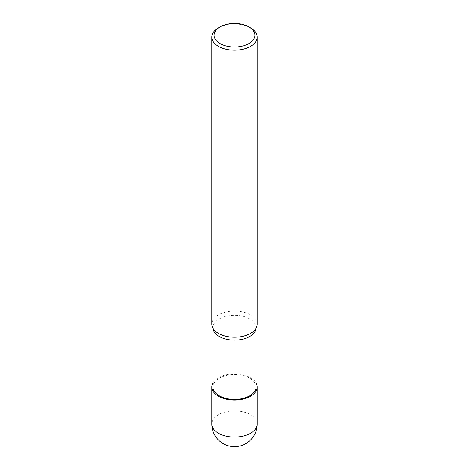 <?xml version="1.0" encoding="UTF-8"?>
<svg xmlns="http://www.w3.org/2000/svg" width="469" height="469" viewBox="0 0 469 469"><rect width="100%" height="100%" fill="white"/><g stroke="black" fill="none" stroke-linecap="round" stroke-linejoin="round"><path stroke-width="0.35" stroke-dasharray="2.35 1.76" d="M257.17 324.138A22.67 13.091 -0 0 0 243.177 312.043A22.67 13.091 -0 0 0 218.466 314.881A22.67 13.091 -0 0 0 211.83 324.138M218.466 27.823A22.67 13.091 180 0 1 250.534 27.823M256.039 386.96A21.539 12.434 -0 0 0 242.743 375.476A21.539 12.434 -0 0 0 219.269 378.172A21.539 12.434 -0 0 0 212.961 386.96M212.961 382.874A22.67 13.091 180 0 1 234.5 373.875A22.67 13.091 180 0 1 256.039 382.874M256.021 328.259A21.539 12.434 -0 0 0 256.039 327.725A21.539 12.434 -0 0 0 242.743 316.235A21.539 12.434 -0 0 0 219.269 318.932A21.539 12.434 -0 0 0 212.961 327.725A21.539 12.434 -0 0 0 212.979 328.259M257.17 423.988A22.67 13.091 -0 0 0 250.534 414.731A22.67 13.091 -0 0 0 218.466 414.731A22.67 13.091 -0 0 0 211.83 423.988M212.961 328.224L213.635 329.261M256.039 328.224L255.365 329.261"/><path stroke-width="0.7" d="M211.83 37.08L211.83 324.138A22.67 13.091 -0 0 0 213.635 329.261A22.67 13.091 -0 0 0 250.534 333.395A22.67 13.091 -0 0 0 255.365 329.261A22.67 13.091 -0 0 0 257.17 324.138L257.17 37.08A22.67 13.091 180 0 1 250.534 46.337A22.67 13.091 180 0 1 225.824 49.175A22.67 13.091 180 0 1 211.83 37.08A22.67 13.091 180 0 1 218.466 27.823L220.072 26.903A20.407 11.784 180 0 1 248.928 26.903A20.407 11.784 180 0 1 248.928 43.558A20.407 11.784 180 0 1 220.072 43.564A20.407 11.784 180 0 1 220.072 26.903M248.928 26.903L250.534 27.823A22.67 13.091 180 0 1 257.17 37.08M212.961 328.224L212.961 386.96A21.539 12.434 -0 0 0 234.5 399.4A21.539 12.434 -0 0 0 256.039 386.96L256.039 328.224M256.039 382.874A22.67 13.091 180 0 1 257.17 386.96A22.67 13.091 180 0 1 250.534 396.217A22.67 13.091 180 0 1 225.824 399.055A22.67 13.091 180 0 1 211.83 386.96A22.67 13.091 180 0 1 212.961 382.874M212.979 328.259A21.539 12.434 -0 0 0 234.5 340.16A21.539 12.434 -0 0 0 256.021 328.259M211.83 386.96L211.83 423.988A22.67 13.091 -0 0 0 218.466 433.245A22.67 13.091 -0 0 0 250.534 433.245A22.67 13.091 -0 0 0 257.17 423.988L257.17 386.96M211.83 423.988A22.67 22.67 0 0 0 234.5 446.658A22.67 22.67 0 0 0 257.17 423.988"/></g></svg>
